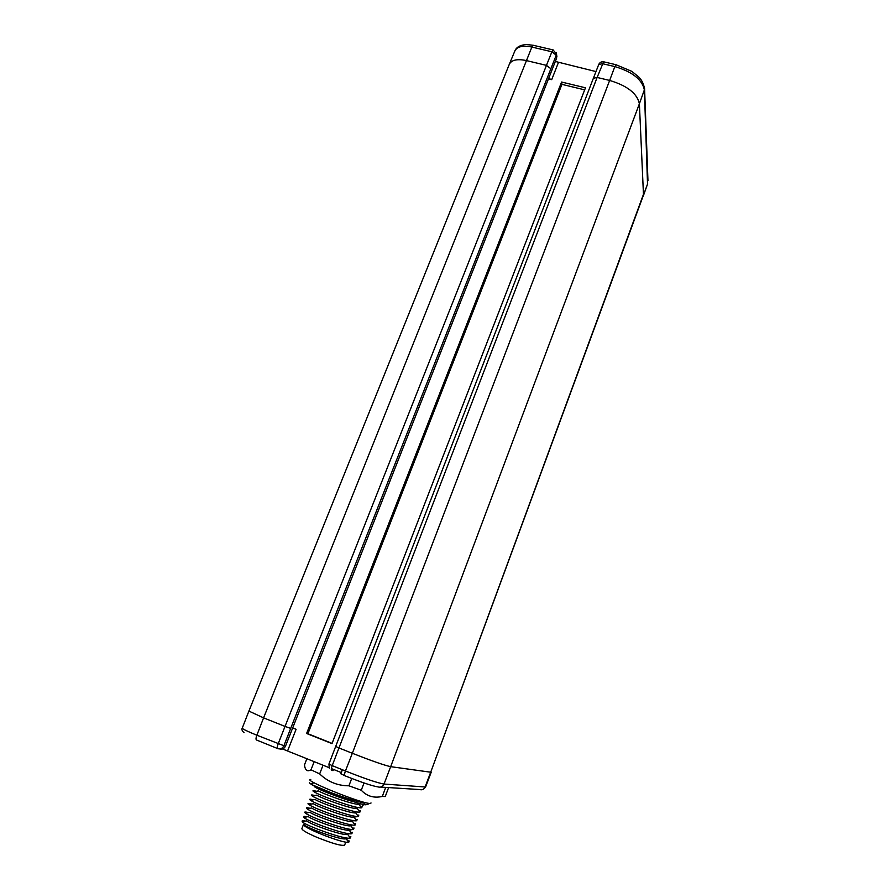 <?xml version="1.0" encoding="UTF-8"?>
<svg xmlns="http://www.w3.org/2000/svg" width="890" height="890" viewBox="0 0 890 890"><rect width="100%" height="100%" fill="white"/><g stroke="black" fill="none" stroke-linecap="round" stroke-linejoin="round"><path stroke-width="1.33" d="M548.485 78.876L551.7 79.655L548.641 78.454M555.349 61.455L595.977 71.578M341.304 772.576L331.369 768.56M328.989 767.603L282.497 748.957M292.688 727.931L296.103 729.299L292.665 727.976M561.579 82.036L306.605 733.482L332.003 743.617L585.464 87.799L561.579 82.036L561.935 84.361L584.663 89.857M556.35 54.946L556.684 58.039L285.568 745.987C284.544 748.201 282.898 749.258 280.628 749.158L279.683 748.935M533.499 45.323L526.279 44.511C520.227 45.034 516.445 47.126 514.932 50.797L514.932 50.797C517.279 46.491 522.931 45.245 531.875 47.059L263.585 717.863L248.9 711.088L509.38 64.113C511.694 59.897 517.335 58.718 526.29 60.553L546.46 65.371L550.865 68.741L290.696 728.398L285.022 726.418L546.46 65.371L551.889 51.776L556.25 55.202L556.684 58.039M290.696 728.398L283.91 745.731L256.865 735.218C247.364 731.357 242.492 728.999 242.247 728.154C241.468 729.399 242.069 730.924 244.071 732.715M285.568 745.987L283.91 745.731C282.542 748.434 280.517 749.402 277.825 748.635C277.057 748.234 277.179 746.632 278.181 743.829L285.022 726.418L263.585 717.863L256.865 735.218C255.853 738.01 255.753 739.612 256.565 740.024L277.636 748.557M342.383 769.75L340.837 773.799L344.608 775.557M424.018 788.696L425.587 787.016L384.024 784.057C377.616 782.989 364.755 778.628 345.442 770.974L332.204 765.634C331.191 768.471 331.024 770.073 331.681 770.428L333.149 770.584L331.291 769.171M598.692 64.592L593.363 78.298L597.123 77.452L603.587 61.799C601.328 61.532 599.693 62.467 598.692 64.592L602.463 63.68L614.834 66.594L609.65 80.445L597.123 77.452L338.968 747.945L352.329 753.285L609.65 80.445C627.294 85.729 637.207 93.506 639.387 103.774L390.677 766.668C384.391 765.311 371.608 760.85 352.329 753.285L345.442 770.974C344.43 773.833 344.241 775.424 344.875 775.769C361.362 782.299 372.387 786.015 377.95 786.905C380.664 787.683 382.7 786.738 384.024 784.057L390.677 766.668L430.704 772.209L425.053 787.116C423.918 789.419 422.183 790.231 419.835 789.552L380.731 787.083M616.258 64.781L614.845 66.594C632.456 71.823 642.302 79.655 644.404 90.09L647.519 184.13L430.704 772.209L643.459 194.332L639.387 103.774L644.605 89.211L647.953 180.57M593.363 78.298L335.686 746.432L338.968 747.945L332.204 765.634L328.944 764.009L329.322 768.248M248.9 711.088L242.247 728.154M556.239 52.666L556.25 55.202L550.865 68.741M323.037 765.189L319.666 773.911L311.011 769.806C307.284 771.986 305.114 770.328 304.491 764.844L306.905 758.669M314.192 761.618L311.011 769.806M371.052 802.98L370.129 803.436C362.297 804.037 301.287 779.373 310.766 779.484M388.607 787.583L385.259 796.528L382.311 796.439C373.945 798.352 366.936 796.283 361.273 790.242L348.925 785.803C337.588 785.781 327.832 781.809 319.666 773.911M369.417 803.392C366.903 805.094 365.011 804.961 363.754 803.002L364.555 802.391M363.754 803.002C354.799 800.9 343.985 797.496 331.314 792.779L311.489 784.524L309.32 782.788M366.357 804.582C365.356 806.752 323.949 791.833 311.489 784.524M362.897 804.315L361.574 807.82L363.543 804.438M361.084 803.893L358.926 804.26L361.451 807.831C356.167 808.799 319.922 795.727 314.081 791.811C312.613 790.91 312.557 790.554 313.925 790.732M313.336 795.871L312.735 795.048L314.882 795.538M353.041 811.135L355.889 812.815M357.502 815.34L358.815 815.062L358.336 816.43L354.064 817.154C349.692 818.388 318.175 807.141 313.291 803.703L308.952 804.638C307.64 803.737 307.651 803.359 308.997 803.481M310.643 799.231C309.286 799.087 309.297 799.454 310.666 800.355C316.228 804.393 353.152 817.699 358.292 816.43L358.325 816.43M356.223 820.079L354.064 817.154L356.701 820.736L357.235 819.367L355.911 819.645M313.313 799.787L311.044 799.287L311.667 800.143M358.926 804.26L358.87 804.26C354.443 805.172 323.626 794.18 318.386 790.887L314.081 791.811M359.093 811.046L360.406 810.768L359.872 812.136L357.279 808.554C352.907 809.577 321.824 798.497 316.684 795.148L312.379 796.083C310.955 795.182 310.922 794.815 312.29 794.981M358.292 816.43L355.7 812.848C351.394 814.005 320 802.825 314.993 799.42L310.666 800.355M315.004 791.611L314.426 790.81L316.462 791.299M354.32 806.74L357.424 808.532M359.872 812.136C354.654 813.238 318.086 800.054 312.379 796.083M314.715 786.226L314.593 786.538C313.124 787.35 338.845 797.896 354.276 801.935M354.32 823.962L355.644 823.684L355.11 825.052L352.507 821.448C348.324 822.872 316.384 811.491 311.6 807.986L307.25 808.921C305.982 808.031 306.015 807.642 307.35 807.753M350.905 825.764C346.8 827.322 314.548 815.841 309.887 812.281L305.537 813.215C310.643 817.409 348.246 830.982 353.43 829.38L350.905 825.764M308.318 808.698L307.662 807.786L310.165 808.298M349.325 824.474L351.227 825.653M352.729 828.279L354.042 828L353.519 829.369M355.11 825.052L355.066 825.063C349.937 826.565 312.524 813.071 307.25 808.921M309.987 804.415L309.353 803.525L311.734 804.037M350.604 820.035L352.796 821.37M356.389 820.313L356.701 820.736C351.617 822.149 314.381 808.732 308.952 804.638M305.704 812.025C304.369 811.925 304.313 812.325 305.537 813.215M353.363 829.402L349.18 830.103C344.697 831.583 312.657 820.135 308.185 816.575L303.824 817.51C308.741 821.748 346.555 835.399 351.795 833.719L352.451 832.317L351.127 832.595M349.659 829.947L348.023 828.902M308.585 812.559L305.96 812.047L306.638 812.982M346.7 839.548L348.691 841.106M345.765 842.129L344.641 845.111C341.793 846.168 332.604 843.587 317.051 837.39C307.072 833.073 302.01 830.159 301.877 828.635L303.546 824.329L304.024 825.353C306.805 829.335 342.339 843.153 348.557 842.385L349.247 840.983M346.488 838.525L345.331 837.757M305.426 821.103L302.567 820.591L303.268 821.57M349.536 836.934L350.849 836.656L350.159 838.057C344.864 839.837 306.905 826.109 302.111 821.815L302.389 820.58M304.959 817.265L304.258 816.308L307.005 816.831M346.688 833.329L348.079 834.23M303.824 817.51L304.046 816.297M350.315 838.013L347.701 834.397C343.707 836.222 310.899 824.54 306.483 820.88L302.111 821.815M348.735 842.352L346.099 838.714C342.216 840.694 309.097 828.924 304.792 825.186L304.024 825.353M304.102 825.341L303.679 824.852L304.936 824.14M385.704 787.394L382.311 796.439M364.032 782.955L361.273 790.242M351.717 778.472L348.925 785.803M306.605 733.482L307.918 733.738L561.935 84.361M307.918 733.738L332.092 743.384M558.386 62.645L551.7 79.655M287.615 750.871L296.103 729.299M556.929 56.815L556.495 53.967L553.068 49.929L533.088 45.234L531.875 47.059L551.889 51.776L553.458 50.018M644.56 88.333L644.605 89.211C643.781 84.105 641.857 80.055 638.853 77.085L631.833 71.356L615.936 64.703L603.921 61.877M349.18 830.103L351.828 833.707M643.17 196.345L647.519 184.13M431.227 772.164L425.587 787.016M335.686 746.432L328.944 764.009M509.38 64.113L514.932 50.797M342.116 770.44L341.026 769.194M310.287 783.701L314.248 782.844M358.87 804.26L361.451 807.831M351.917 833.696L349.314 830.081"/></g></svg>
